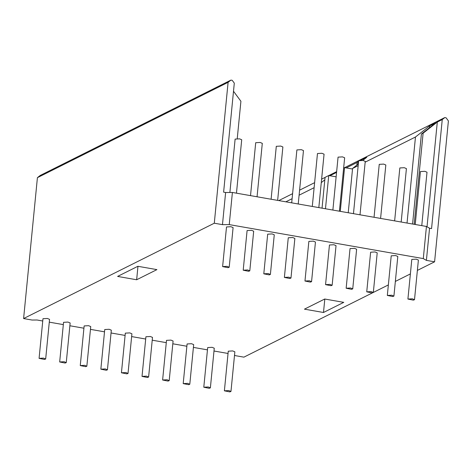 <?xml version="1.0" encoding="UTF-8"?>
<svg xmlns="http://www.w3.org/2000/svg" width="472" height="472" viewBox="0 0 472 472"><rect width="100%" height="100%" fill="white"/><g stroke="black" fill="none" stroke-linecap="round" stroke-linejoin="round"><path stroke-width="0.71" d="M421.767 225.634L427.007 172.209L424.859 171.312L420.416 171.56L415.23 224.489M401.176 222.023L406.416 168.598L404.268 167.702L399.831 167.955L394.639 220.878M380.591 218.418L385.825 164.993L383.683 164.097L379.24 164.345L374.048 217.273M360 214.813L365.239 161.389L363.092 160.492L358.649 160.74L353.463 213.668M339.409 211.202L344.648 157.778L342.501 156.881L338.064 157.135L332.872 210.058M318.824 207.597L324.063 154.173L321.916 153.276L317.473 153.53L312.287 206.453M298.233 203.992L303.472 150.568L301.325 149.671L296.888 149.919L291.696 202.848M277.648 200.382L282.881 146.957L280.74 146.06L276.297 146.314L271.105 199.237M257.057 196.777L262.296 143.352L260.149 142.455L255.706 142.709L250.52 195.632M236.466 193.172L241.705 139.747L239.558 138.851L235.121 139.098L229.888 192.476M412.357 298.805L414.504 299.702L413.313 300.139L407.914 299.059L412.357 298.805M407.914 299.059L411.802 259.417L416.245 259.163L418.393 260.06L414.504 299.702M228.82 390.568L230.967 391.465L229.775 391.902L224.383 390.822L228.82 390.568M224.383 390.822L228.265 351.18L232.708 350.926L234.855 351.823L230.967 391.465M391.766 295.201L393.913 296.097L392.722 296.528L387.329 295.454L391.766 295.201M387.329 295.454L391.217 255.812L395.654 255.558L397.802 256.455L393.913 296.097M208.235 386.963L210.376 387.86L209.184 388.291L203.792 387.217L208.235 386.963M203.792 387.217L207.68 347.575L212.117 347.321L214.264 348.218L210.376 387.86M371.181 291.596L373.328 292.493L372.131 292.923L366.738 291.843L371.181 291.596M366.738 291.843L370.626 252.201L375.069 251.954L377.211 252.85L373.328 292.493M187.644 383.358L189.791 384.255L188.599 384.686L183.201 383.606L187.644 383.358M183.201 383.606L187.089 343.964L191.532 343.716L193.679 344.613L189.791 384.255M350.59 287.985L352.737 288.882L351.546 289.318L346.153 288.239L350.59 287.985M346.153 288.239L350.035 248.596L354.478 248.343L356.625 249.24L352.737 288.882M167.053 379.748L169.2 380.644L168.008 381.081L162.616 380.001L167.053 379.748M162.616 380.001L166.504 340.359L170.941 340.106L173.088 341.002L169.2 380.644M330.005 284.38L332.146 285.277L330.955 285.707L325.562 284.634L330.005 284.38M325.562 284.634L329.45 244.992L333.887 244.738L336.034 245.635L332.146 285.277M146.468 376.143L148.615 377.039L147.417 377.47L142.025 376.396L146.468 376.143M142.025 376.396L145.913 336.754L150.356 336.501L152.497 337.397L148.615 377.039M309.414 280.775L311.561 281.672L310.369 282.103L304.971 281.023L309.414 280.775M304.971 281.023L308.859 241.381L313.302 241.133L315.449 242.03L311.561 281.672M125.876 372.538L128.024 373.435L126.832 373.865L121.434 372.786L125.876 372.538M121.434 372.786L125.322 333.143L129.765 332.896L131.912 333.792L128.024 373.435M288.823 277.164L290.97 278.061L289.778 278.498L284.386 277.418L288.823 277.164M284.386 277.418L288.268 237.776L292.711 237.522L294.858 238.419L290.97 278.061M105.291 368.927L107.433 369.824L106.241 370.26L100.849 369.181L105.291 368.927M100.849 369.181L104.737 329.539L109.174 329.285L111.321 330.182L107.433 369.824M268.238 273.559L270.385 274.456L269.188 274.887L263.795 273.813L268.238 273.559M263.795 273.813L267.683 234.171L272.126 233.917L274.267 234.814L270.385 274.456M84.7 365.322L86.848 366.219L85.656 366.65L80.258 365.576L84.7 365.322M80.258 365.576L84.146 325.934L88.588 325.68L90.736 326.577L86.848 366.219M247.647 269.954L249.794 270.851L248.602 271.282L243.204 270.202L247.647 269.954M243.204 270.202L247.092 230.56L251.535 230.312L253.682 231.209L249.794 270.851M64.109 361.717L66.257 362.614L65.065 363.045L59.673 361.965L64.109 361.717M59.673 361.965L63.555 322.323L67.998 322.075L70.145 322.972L66.257 362.614M227.061 266.344L229.203 267.24L228.011 267.677L222.619 266.597L227.061 266.344M222.619 266.597L226.507 226.955L230.944 226.702L233.091 227.598L229.203 267.24M43.524 358.106L45.672 359.003L44.474 359.44L39.082 358.36L43.524 358.106M39.082 358.36L42.97 318.718L47.412 318.464L49.554 319.361L45.672 359.003M233.51 91.249L240.909 101.268L237.245 138.632M232.401 192.458L229.244 224.601L222.471 224.648L214.288 223.215L228.1 82.329L230.938 80.098L232.224 80.329L234.301 83.143L223.616 192.157L225.622 192.511L232.401 192.458L426.446 226.454L429.555 228.236L431.561 228.59L442.252 119.569L444.801 117.569L446.087 117.793L448.4 120.92L434.588 261.812L417.378 270.415M230.938 80.098L40.25 175.436L37.412 177.667L23.6 318.553L32.09 320.046L37.034 320.004L42.745 321.007M228.1 82.329L37.412 177.667M214.288 223.215L23.6 318.553M314.128 187.679L299.095 195.19M292.103 198.688L285.843 201.821M321.273 182.617L324.819 179.832M330.235 175.578L336.565 172.41M325.473 208.766L328.73 175.537L325.06 177.372L322.04 208.164M336.129 176.835L328.73 175.537M340.271 211.356L344.56 167.619L343.64 168.079M344.56 167.619L352.513 169.017M444.801 117.569L359.015 160.456M358.744 160.592L344.654 167.637M336.642 171.643L328.825 175.554M325.055 177.437L321.609 179.159M314.618 182.658L299.59 190.169M292.599 193.667L278.763 200.582M410.38 273.913L395.353 281.424M388.362 284.923L373.334 292.433M372.426 292.888L243.9 357.151L235.404 355.664L234.525 355.156M434.588 261.812L426.399 260.379L423.296 258.591L229.244 224.601M423.296 258.591L426.446 226.454M426.399 260.379L429.555 228.236M427.03 226.784L437.296 122.047L442.252 119.569M414.18 224.306L423.118 133.187L437.296 122.047M423.118 133.187L421.396 134.048L412.575 224.023M407.035 223.049L415.472 137.01L429.65 125.871L435.579 122.909L421.396 134.048M429.65 125.871L429.473 127.705M358.171 165.66L352.572 168.457L348.23 212.748M415.472 137.01L365.163 162.162M360.838 160.273L366.75 157.318L362.779 160.439M358.337 163.926L352.572 168.457M356.85 165.094L357.109 162.462L358.242 161.572L357.988 164.203M358.242 161.572L358.584 161.4M324.712 299.024L343.758 302.357L323.491 312.488L304.446 309.154L324.712 299.024M323.491 312.488L324.807 299.041M346.212 167.908L357.109 162.462M49.283 322.152L63.331 324.612M69.874 325.757L83.922 328.217M90.459 329.368L104.513 331.828M111.05 332.972L125.098 335.433M131.635 336.577L145.689 339.038M152.226 340.188L166.274 342.648M172.817 343.793L186.865 346.253M193.402 347.398L207.456 349.858M213.993 351.009L228.041 353.469M222.471 224.648L225.622 192.511M136.65 279.76L117.605 276.421L137.871 266.291L156.91 269.624L136.65 279.76L137.966 266.308"/></g></svg>
